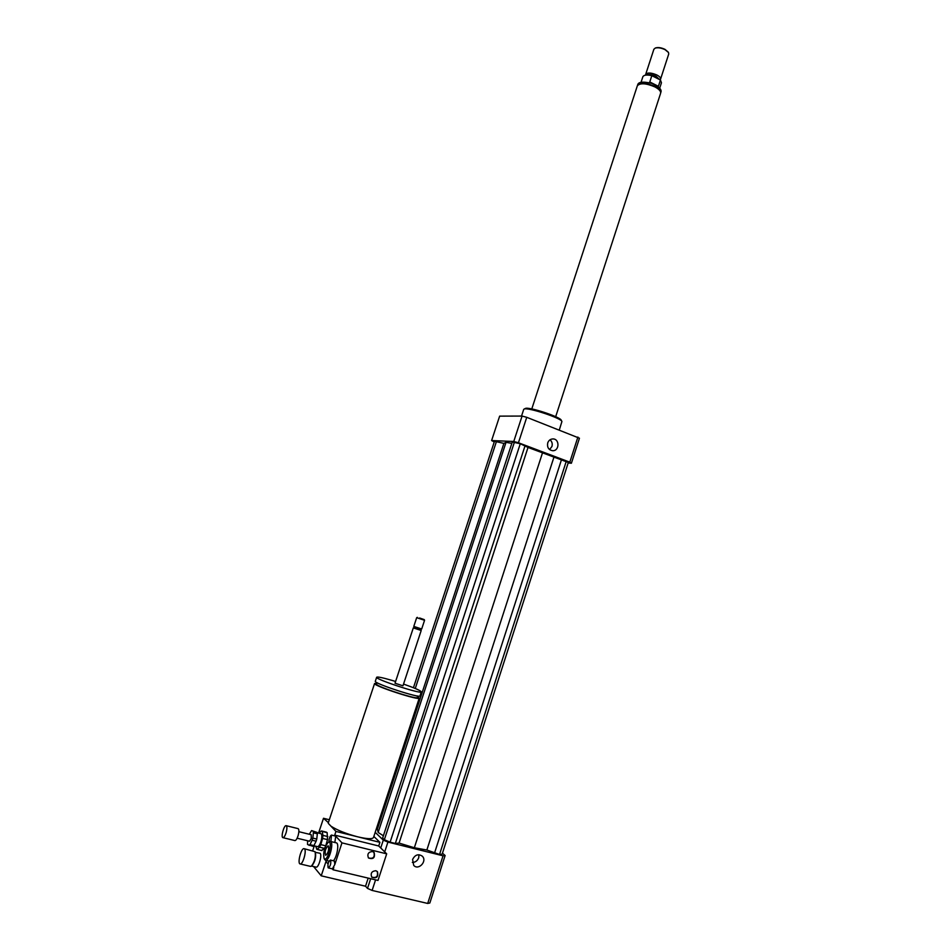 <?xml version="1.0" encoding="UTF-8"?>
<svg xmlns="http://www.w3.org/2000/svg" width="951" height="951" viewBox="0 0 951 951"><rect width="100%" height="100%" fill="white"/><g stroke="black" fill="none" stroke-linecap="round" stroke-linejoin="round"><path stroke-width="1.43" d="M412.33 862.426C415.361 862.367 417.501 860.798 418.725 857.731L418.975 854.723M412.591 859.466C415.088 854.711 418.321 853.606 422.28 856.173C427.558 861.059 418.523 870.831 413.721 865.386L412.591 859.466M549.595 449.585L551.949 446.471C552.662 443.772 552.02 441.549 550.023 439.802M547.728 442.893C548.691 440.361 550.427 439.041 552.911 438.934C559.877 438.791 559.497 451.25 552.543 450.703C548.561 449.871 546.956 447.267 547.728 442.893M304.558 848.981C306.781 851.074 302.715 864.934 300.159 863.948C297.092 863.627 301.229 847.65 304.094 848.672L304.558 848.981M304.094 848.672L315.078 851.704C315.958 856.982 314.722 861.808 311.369 866.183L310.525 866.397M311.548 866.064L316.101 867.134C318.549 868.073 322.27 855.258 320.13 853.297L315.375 852.334C316.207 857.231 315.054 861.713 311.952 865.767L311.536 866.064M376.834 683.341L374.563 683.531C373.339 685.837 420.532 701.172 419.26 698.058L417.513 696.679M329.331 819.75L323.495 818.276L328.368 822.651M328.309 823.376L335.941 831.424L334.49 835.798L334.716 835.109L335.715 836.179L334.847 842.491M419.225 698.165L373.541 837.391C372.673 839.293 367.348 839.091 357.576 836.797C346.045 833.742 337.165 830.187 330.924 826.134M376.596 684.066L376.56 684.173C375.455 686.277 418.416 700.245 417.275 697.404L417.739 696.013M375.336 681.201L375.3 681.308C374.1 683.579 421.269 698.902 419.985 695.847L421.281 691.912M395.592 681.487L391.895 680.357C382.326 677.576 377.238 676.553 376.644 677.29C375.467 679.454 422.624 694.789 421.305 691.817C420.449 690.509 414.517 687.93 403.533 684.078M420.711 629.503L414.291 627.41L413.305 627.898L395.022 683.234L402.962 685.814L421.198 630.501L420.699 629.491L421.697 628.991L424.562 620.29L416.681 617.686L413.792 626.412L421.697 629.003M413.305 627.91L421.198 630.489M419.617 617.995L424.241 619.612L419.617 617.995M373.862 836.44L379.913 842.336L335.941 831.424M312.689 850.753L314.317 845.855M318.561 833.1L323.495 818.276M328.047 863.936L325.967 861.523L326.312 860.489L321.224 875.823L313.592 866.539M368.203 878.106L365.541 886.225L321.224 875.823M379.913 842.336L378.724 845.986L334.716 835.109M393.369 895.426L396.662 896.187M375.205 832.339L383.301 840.125L387.925 842.087L443.047 855.805L445.127 855.52L442.465 853.19M439.54 854.473L442.156 854.129L568.329 462.459L528.019 447.434L520.28 443.725L512.28 442.025L382.635 838.081L384.347 839.721L390.124 842.17L395.331 843.466L399.075 843.073L414.339 847.757L426.856 850.004L439.54 854.473L566.332 461.116M376.394 828.701L377.369 829.106L378.141 832.434L383.384 835.774M365.541 886.225L367.502 888.4L372.114 890.445L427.7 903.45L429.84 902.998L445.127 855.52M383.301 840.125L380.733 847.971M370.676 878.7L367.502 888.4M387.925 842.087L384.715 851.894M375.574 879.853L372.114 890.445M443.047 855.805L427.7 903.45M523.68 409.501L524.096 409.085C527.46 406.969 561.613 418.202 561.922 421.519L559.331 429.888M525.166 408.55L525.344 408.466C528.554 406.457 560.959 417.109 561.268 420.283L561.815 421.329M568.163 462.994L571.396 463.232L569.815 462.162L518.438 442.762L513.754 441.478L491.608 440.551L494.247 441.977M511.852 443.344L506.027 442.346L503.887 443.392L494.484 441.264L413.435 687.739M571.396 463.232L579.444 438.209L526.747 417.311L522.075 416.062L499.644 416.134L491.608 440.551M569.815 462.162L577.899 437.056M518.438 442.762L526.747 417.311M513.754 441.478L522.075 416.062M514.42 442.12L384.347 839.721M520.28 443.725L390.124 842.17M525.13 445.555L395.331 843.466M528.019 447.434L399.075 843.073M542.641 452.438L414.339 847.757M506.027 442.346L378.141 832.434M496.493 441.347L415.266 688.488M503.887 443.392L377.369 829.106M553.922 457.205L426.856 850.004M561.601 459.333L434.464 853.213M653.599 84.104L649.771 81.952L651.827 75.652C646.953 74.594 643.97 74.927 642.888 76.662L642.817 76.865M659.649 88.3L661.444 82.773L660.446 80.027L658.401 86.315L655.893 85.245M658.401 86.315L649.771 81.952M651.827 75.652L660.446 80.027M668.28 52.162L664.999 49.369C661.373 47.669 658.27 47.181 655.691 47.895L655.453 48.002M660.588 79.052L668.719 54.052L668.505 52.507L665.094 49.69C661.218 47.883 657.914 47.36 655.168 48.121L653.848 49.345M660.053 79.825L660.541 79.218C660.886 77.899 659.661 76.496 656.868 74.986C651.292 72.633 647.56 72.419 645.705 74.333L645.634 75.081M659.53 79.563L656.142 76.318C652.16 74.535 649.01 74.107 646.656 75.046M555.681 416.693L660.576 93.364C661.1 91.367 659.186 89.192 654.811 86.862C646.062 83.201 640.237 82.832 637.36 85.733L637.277 85.982M317.349 833.777L316.754 839.055L312.796 838.093L313.402 832.814L317.349 833.777L317.111 832.422L311.583 830.592L317.111 832.422M311.583 830.592L309.301 834.265M307.601 840.767L307.542 844.5L313.069 846.366L313.913 845.605L309.967 844.643L312.166 840.244L316.124 841.207L313.913 845.605M316.754 839.055L316.124 841.207M312.796 838.093L312.166 840.244M309.967 844.643L309.123 845.415M321.997 850.563L317.087 849.374L319.524 847.175L324.446 848.363L321.486 850.432M325.706 845.808L320.82 844.619L322.603 838.437L327.513 839.638L325.789 845.629M327.845 836.571L322.936 835.37L322.258 831.459L327.156 832.672L327.513 839.638M322.258 831.459L321.319 830.96L318.906 833.183M315.72 846.2L316.838 849.35L321.747 850.539M320.82 844.619L319.524 847.175M322.936 835.37L322.603 838.437M317.206 832.755L320.903 833.67C322.08 834.443 322.139 836.939 321.081 841.183C319.94 844.761 318.751 846.58 317.527 846.64L313.806 845.736M326.205 832.173L327.156 832.672M325.206 847.008L324.446 848.363M286.144 832.589C285.074 835.905 284.004 837.593 282.946 837.665C280.628 837.439 283.992 824.886 286.156 825.682C287.154 826.371 287.154 828.678 286.144 832.589M286.156 825.682L298.091 828.63C299.125 829.32 299.137 831.626 298.139 835.525C297.081 838.83 296.011 840.506 294.929 840.577L282.946 837.665M298.864 831.697L311.215 834.728L311.274 838.497L309.515 841.231L297.128 838.211M313.176 831.447L313.402 832.814M371.698 877.119C376.453 878.308 378.296 876.418 377.214 871.437M375.859 870.724L377.499 871.734C378.51 877.012 376.596 878.819 371.746 877.155C370.331 873.291 371.698 871.152 375.859 870.724M368.429 857.945C373.232 859.086 375.039 857.172 373.874 852.203M372.542 851.525L374.147 852.488C375.265 857.754 373.363 859.585 368.465 857.98C366.991 854.093 368.346 851.941 372.542 851.525M330.603 860.215C331.162 863.603 330.425 866.171 328.368 867.918L328.107 867.752C327.56 864.34 328.309 861.784 330.354 860.049L330.603 860.215M330.354 860.049L334.383 861.012L334.835 864.459L332.41 868.869L328.368 867.918M328.987 841.837C329.07 838.259 329.902 836 331.507 835.061L330.853 841.516M331.507 835.061L335.715 836.179L341.968 842.871L334.835 864.459M333.813 867.55L333.076 869.785L332.268 868.845M330.342 841.397L336.309 842.859C339.388 843.05 337.13 857.065 333.385 860.774M328.404 845.998C329.07 850.087 328.166 853.202 325.67 855.341C324.541 851.727 325.349 848.554 328.107 845.808L328.404 845.998M324.232 858.587L324.041 858.313C323.031 852.488 324.374 847.21 328.083 842.479C333.373 839.055 327.762 862.593 324.232 858.587M329.034 841.801L330.318 841.385C334.288 841.754 329.236 861.606 325.492 860.286L324.505 859.276M333.076 869.785L377.999 880.436L386.688 853.843L341.968 842.871M386.688 853.843L378.724 845.986M637.598 85.305C640.475 82.428 646.24 82.808 654.906 86.434C659.031 88.621 660.957 90.69 660.707 92.639C662.265 89.81 659.257 86.719 651.697 83.355C642.543 81.287 637.848 81.941 637.598 85.317M300.159 863.948L310.549 866.397M328.285 822.888L374.563 683.531M376.56 684.173L377.048 682.687M375.3 681.308L376.644 677.29M414.291 627.41L413.804 626.424M417.334 617.354L416.681 617.686M424.241 619.624L424.562 620.278M521.528 416.062L523.728 409.358M525.344 408.466L524.096 409.085M642.888 76.662L641.022 82.392M653.908 49.179L645.705 74.333M637.36 85.733L531.787 408.942M321.64 830.984L326.49 832.184M324.041 858.313L324.66 859.585M328.083 842.479L329.236 841.659M325.492 860.286L329.082 861.142"/></g></svg>
